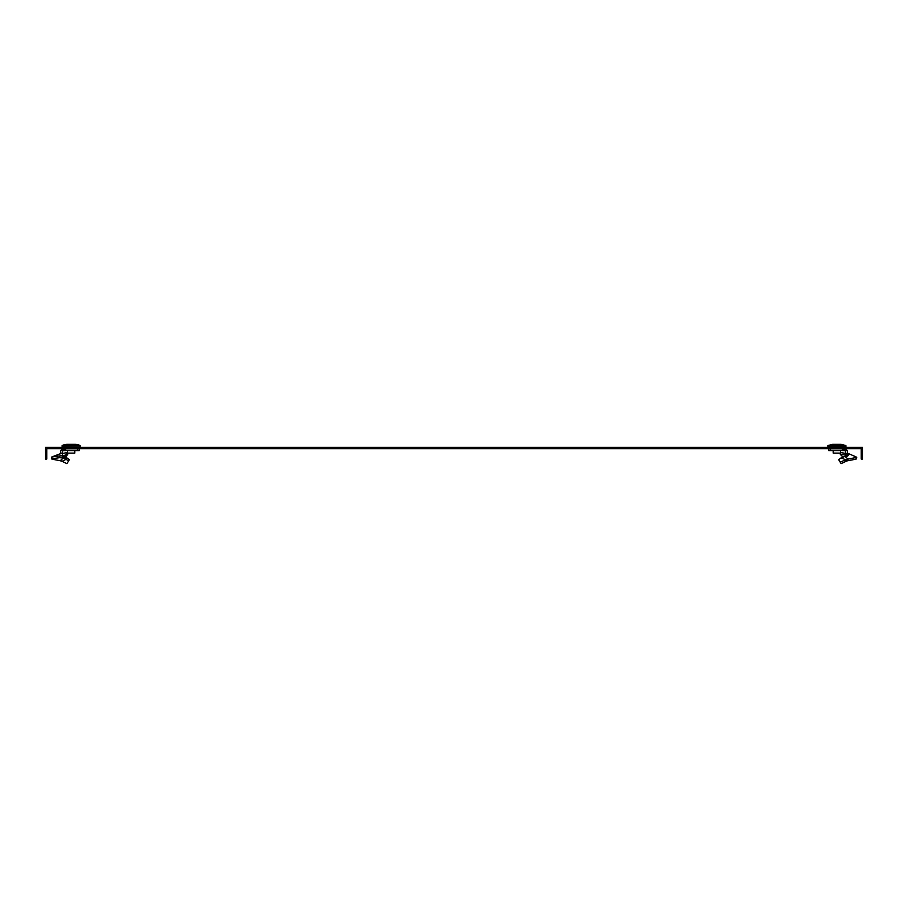 <?xml version="1.0" encoding="UTF-8"?>
<svg xmlns="http://www.w3.org/2000/svg" width="908" height="908" viewBox="0 0 908 908"><rect width="100%" height="100%" fill="white"/><g stroke="black" fill="none" stroke-linecap="round" stroke-linejoin="round"><path stroke-width="1.36" d="M48.113 447.338L45.4 447.338L45.4 459.073L46.751 459.073L46.751 448.688L861.249 448.688L861.249 459.073L862.6 459.073L862.6 447.338L48.113 447.338M73.843 444.353L75.443 444.353A11.282 11.282 0 0 1 80.04 445.533L80.165 447.065L62.107 447.065L62.232 445.533A11.282 11.282 0 0 1 66.829 444.353L68.429 444.353M834.157 444.353L827.96 445.533L827.835 447.065L845.893 447.065L845.87 445.692L827.858 445.692M60.745 453.16L60.813 453.796M61.211 449.971L62.709 450.981A0.908 0.908 0 0 0 62.561 451.492A0.908 0.908 0 0 1 62.709 450.981A0.908 0.908 0 0 0 62.561 451.492L62.538 453.33L60.745 453.035L60.745 451.492A2.713 2.713 0 0 1 61.211 449.971L63.458 448.779L63.458 450.584L79.257 450.584L79.257 448.779L65.558 448.779L65.558 450.584M66.874 457.893L66.091 457.36L65.58 458.869L66.171 459.3L66.874 457.893L69.36 459.641L66.874 457.893L69.36 459.641L66.942 463.647L62.073 461.309L66.171 459.3L68.497 461.048M63.106 456.293L63.322 457.973L60.212 460.742L62.073 461.309M844.894 456.293L848.015 459.051L845.575 459.743L841.126 457.893L845.688 456.156L845.439 451.492A0.908 0.908 0 0 0 845.291 450.981L844.542 450.584L844.542 448.779L846.789 449.971L845.291 450.981M841.126 457.893L838.64 459.641L841.909 457.36L838.64 459.641L841.058 463.647L846.824 460.946L856.085 459.13L856.165 456.962L847.255 453.035M66.829 444.353L75.443 444.353A11.282 11.282 0 0 1 80.04 445.533L62.13 445.692M75.443 444.353A11.282 11.282 0 0 1 80.04 445.533L80.142 445.692M74.751 450.584L74.751 453.115L67.521 453.115L67.521 450.584M68.486 444.353L71.687 444.353M60.212 460.742L51.915 459.13L52.471 458.654L65.921 456.837L65.614 455.146L67.362 452.57L67.771 454.261L65.921 456.837M51.915 459.13L51.835 456.962L59.701 453.955L67.362 452.57M62.709 450.981L63.458 450.584M63.458 448.779L63.991 450.584M65.558 448.779L63.991 448.779M62.312 456.156L62.573 457.836L60.734 457.814L61.426 457.28M60.7 457.666L59.849 457.121M65.58 458.869L62.573 457.836M66.091 457.36L64.252 456.542L64.184 458.2M51.835 456.962L65.614 455.146M62.561 454.443L62.561 453.16M841.909 457.36L843.748 456.542L841.909 457.36M847.573 455.964L847.255 454.897L845.439 454.897M846.018 453.444L840.638 452.57L840.229 454.261L842.76 456.906M845.45 455.056L840.229 454.261M844.542 448.779L828.743 448.779L828.743 450.584L844.542 450.584M846.789 449.971A2.713 2.713 0 0 1 847.255 451.492L847.255 454.897M847.629 456.134L845.688 456.156M838.64 459.641L841.058 463.647M845.927 461.309L845.575 459.743L840.502 462.081M856.709 457.428L848.015 459.051L847.788 460.742M847.595 455.93L848.254 455.396L847.255 454.443M848.254 455.396L848.299 453.955L847.255 453.16M845.768 445.533L841.171 444.353L845.768 445.533L841.171 444.353L832.557 444.353L827.96 445.533L845.87 445.692M840.479 450.584L840.479 453.115L833.249 453.115L833.249 450.584M834.214 444.353L836.87 444.353M80.04 445.533L62.232 445.533M64.286 448.779L64.286 450.584M77.452 448.779L77.452 450.584M830.548 448.779L830.548 450.584M842.442 448.779L842.442 450.584M843.714 448.779L843.714 450.584M844.009 448.779L844.009 450.584M846.755 459.289L846.824 460.946M848.151 454.057L848.151 455.328M60.03 453.875L60.745 452.99M847.255 452.99L847.97 453.875M832.557 444.353L827.96 445.533"/></g></svg>
